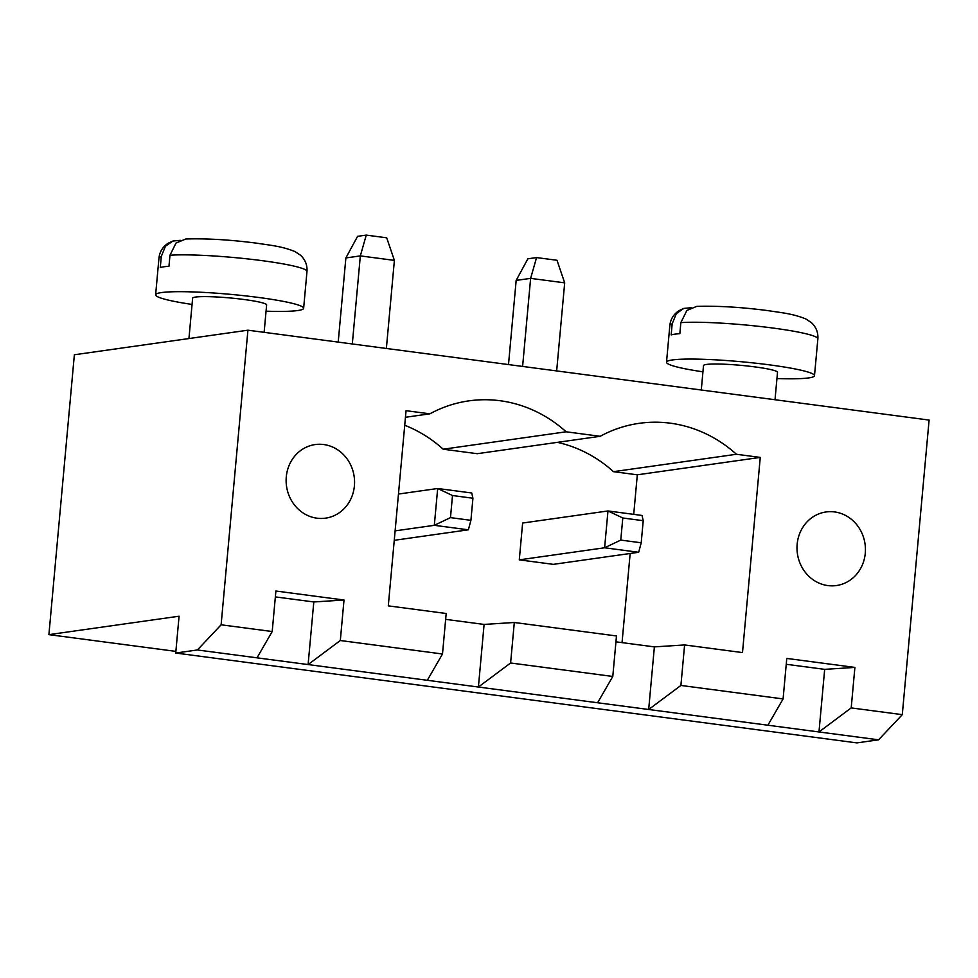 <?xml version="1.0" encoding="UTF-8"?>
<svg xmlns="http://www.w3.org/2000/svg" width="978" height="978" viewBox="0 0 978 978"><rect width="100%" height="100%" fill="white"/><g stroke="black" fill="none" stroke-linecap="round" stroke-linejoin="round"><path stroke-width="1.47" d="M175.869 651.385L48.9 634.636L74.365 354.769L247.923 330.197L221.114 624.795L197.409 649.967L175.722 653.035L179.072 616.213L48.9 634.636M175.722 653.035L856.887 742.889L878.586 739.82L902.291 714.649L929.1 420.063L247.923 330.197M902.291 714.649L851.202 707.913L854.894 667.412L786.777 658.426L783.085 698.928L680.908 685.444L684.6 644.942L742.498 652.583L760.261 457.411L736.422 454.269A134.988 124.12 81.9 0 0 639.209 423.327A134.988 124.12 81.9 0 0 600.186 436.298L566.128 431.799A134.988 124.12 81.9 0 0 468.927 400.858A134.988 124.12 81.9 0 0 429.892 413.828L406.053 410.687L388.29 605.859L446.188 613.499L442.496 654.001L340.32 640.517L344.011 600.015L275.894 591.03L272.202 631.531L221.114 624.795M508.499 364.574L516.164 280.405L530.626 278.363L522.607 366.432M516.164 280.405L527.875 258.803L536.555 257.581L556.995 260.27L564.685 282.85L556.665 370.931M564.685 282.85L530.626 278.363L536.555 257.581M775.016 399.733L777.51 372.312A37.152 3.631 -174.8 0 0 748.048 366.065A37.152 3.631 -174.8 0 0 706.446 364.452A37.152 3.631 -174.8 0 0 703.5 365.576L701.287 390.002M338.205 342.117L345.87 257.947L360.332 255.894L352.312 343.975M345.87 257.947L357.581 236.334L366.261 235.111L386.701 237.813L394.391 260.392L386.371 348.461M394.391 260.392L360.332 255.894L366.261 235.111M264.133 332.337L266.627 304.916A37.152 3.631 -174.8 0 0 237.165 298.669A37.152 3.631 -174.8 0 0 195.563 297.055A37.152 3.631 -174.8 0 0 192.629 298.18L188.95 338.547M878.586 739.82L818.977 731.96L851.202 707.913M786.239 664.282L824.674 669.355L818.977 731.96L197.409 649.967M272.202 631.531L257.018 657.827M824.674 669.355L854.894 667.412M783.085 698.928L767.889 725.211M275.356 596.898L313.804 601.959L344.011 600.015M615.944 641.825L654.38 646.886L648.683 709.49L680.908 685.444M313.804 601.959L308.107 664.563L340.32 640.517M654.38 646.886L684.6 644.942M442.496 654.001L427.313 680.285M445.65 619.355L484.098 624.429L514.306 622.485L616.482 635.957L612.79 676.458L597.607 702.754M622.045 642.619L630.162 553.487M633.72 514.355L637.314 474.807L613.475 471.665A134.988 124.12 81.9 0 0 557.374 442.349M760.261 457.411L637.314 474.807M736.422 454.269L613.475 471.665M600.186 436.298L477.24 453.694L443.181 449.208A134.988 124.12 81.9 0 0 404.721 425.271M429.892 413.828L405.442 417.288M566.128 431.799L443.181 449.208M797.156 544.269A37.152 34.157 81.9 0 0 836.422 585.541A37.152 34.157 81.9 0 0 865.041 543.976A37.152 34.157 81.9 0 0 826.007 511.971A37.152 34.157 81.9 0 0 797.156 544.269M286.285 476.873A37.152 34.157 81.9 0 0 325.552 518.157A37.152 34.157 81.9 0 0 354.17 476.579A37.152 34.157 81.9 0 0 315.136 444.574A37.152 34.157 81.9 0 0 286.285 476.873M776.935 378.559A74.304 7.249 -174.8 0 0 814.503 375.674A74.304 7.249 -174.8 0 0 755.591 363.18A74.304 7.249 -174.8 0 0 672.387 359.953A74.304 7.249 -174.8 0 0 666.507 362.215A74.304 7.249 -174.8 0 0 702.938 371.836M266.065 311.175A74.304 7.249 -174.8 0 0 303.632 308.29A74.304 7.249 -174.8 0 0 244.708 295.784A74.304 7.249 -174.8 0 0 161.504 292.569A74.304 7.249 -174.8 0 0 155.624 294.818A74.304 7.249 -174.8 0 0 192.055 304.439M612.79 676.458L510.614 662.986L514.306 622.485M484.098 624.429L478.401 687.033L510.614 662.986M519.281 559.856L553.34 564.355L638.671 552.277L604.612 547.778L519.281 559.856L522.631 523.034L607.974 510.956L604.612 547.778L620.773 540.088L622.79 517.998L607.974 510.956L642.02 515.455L643.218 520.687L622.79 517.998M680.847 322.618L686.886 310.442L696.752 306.371C717.607 305.772 741.055 307.153 767.07 310.515C782.033 312.789 792.498 313.596 805.835 318.95L811.398 322.63C816.129 327.055 818.28 332.471 817.865 338.853A74.304 7.249 -174.8 0 0 764.344 326.97A74.304 7.249 -174.8 0 0 680.847 322.618L679.844 333.669A74.304 7.249 -174.8 0 0 674.734 334.183A74.304 7.249 -174.8 0 0 671.165 334.892L672.167 323.852L676.336 313.596L683.781 308.437L691.14 307.715M169.976 255.234L176.003 243.057L185.869 238.987C206.737 238.375 230.172 239.757 256.199 243.119C271.151 245.392 281.615 246.199 294.953 251.554L300.527 255.246C305.246 259.671 307.398 265.075 306.982 271.468A74.304 7.249 -174.8 0 0 253.461 259.573A74.304 7.249 -174.8 0 0 169.976 255.234L168.962 266.273A74.304 7.249 -174.8 0 0 163.852 266.786A74.304 7.249 -174.8 0 0 160.282 267.507L161.297 256.456L165.453 246.199L172.898 241.04L180.258 240.331M398.462 494.049L437.679 488.499L471.738 492.985L472.924 498.23L470.919 520.32L468.376 529.807L394.256 540.308M468.376 529.807L434.318 525.32L395.112 530.871M472.924 498.23L452.496 495.528L437.679 488.499L434.318 525.32L450.479 517.619L470.919 520.32M452.496 495.528L450.479 517.619M643.218 520.687L641.213 542.79L638.671 552.277M641.213 542.79L620.773 540.088M672.167 323.852A74.304 7.249 -174.8 0 0 669.857 325.381L666.507 362.215M161.297 256.456A74.304 7.249 -174.8 0 0 158.974 257.996L155.624 294.818M817.865 338.853L814.503 375.674M306.982 271.468L303.632 308.29M669.857 325.381C670.602 318.987 673.732 314.036 679.233 310.539L683.781 308.437M158.974 257.996C159.72 251.59 162.849 246.639 168.35 243.143L172.898 241.04"/></g></svg>
